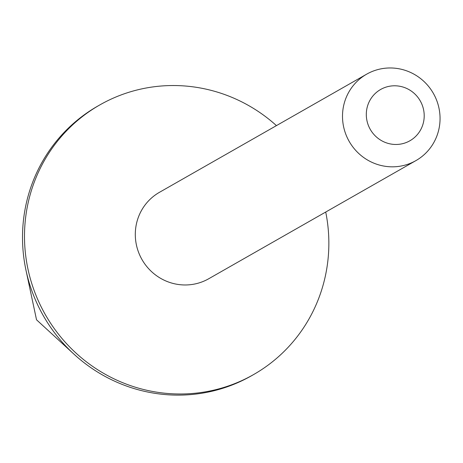 <?xml version="1.0" encoding="UTF-8"?>
<svg xmlns="http://www.w3.org/2000/svg" width="463" height="463" viewBox="0 0 463 463"><rect width="100%" height="100%" fill="white"/><g stroke="black" fill="none" stroke-linecap="round" stroke-linejoin="round"><path stroke-width="0.69" d="M424.085 118.482A29.528 28.764 60.3 0 0 397.908 85.979A29.528 28.764 60.3 0 0 366.424 111.786A29.528 28.764 60.3 0 0 392.601 144.282A29.528 28.764 60.3 0 0 424.085 118.482M342.707 111.757A49.744 48.459 -119.7 0 1 366.638 74.184A49.744 48.459 -119.7 0 1 417.458 76.297A49.744 48.459 -119.7 0 1 439.85 123.036A49.744 48.459 -119.7 0 1 415.919 160.609A49.744 48.459 -119.7 0 1 365.104 158.496A49.744 48.459 -119.7 0 1 342.707 111.757M366.638 74.184L159.434 192.33A49.744 48.459 60.3 0 0 135.503 229.903A49.744 48.459 60.3 0 0 157.9 276.642A49.744 48.459 60.3 0 0 208.715 278.755L415.919 160.609M276.44 125.612A155.209 151.181 60.3 0 0 99.8 104.933A155.209 151.181 60.3 0 0 25.135 222.159A155.209 151.181 60.3 0 0 95.008 367.998A155.209 151.181 60.3 0 0 253.556 374.59A155.209 151.181 60.3 0 0 328.215 257.364A155.209 151.181 60.3 0 0 325.72 212.042M99.8 104.933L97.809 106.068A155.209 151.181 60.3 0 0 23.15 223.293A155.209 151.181 60.3 0 0 93.022 369.127A155.209 151.181 60.3 0 0 251.571 375.725L253.556 374.59M72.714 353.009L36.531 319.8L26.269 271.549"/></g></svg>
